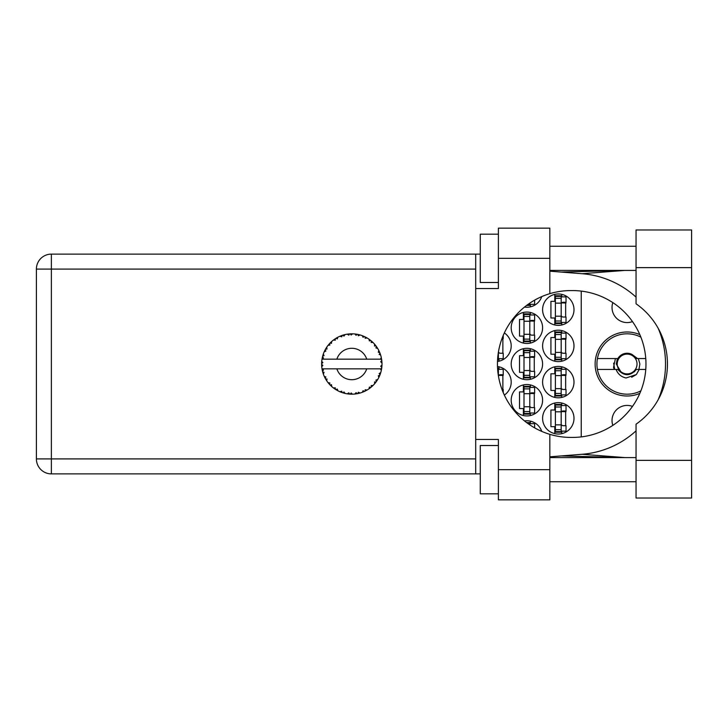 <?xml version="1.0" encoding="UTF-8"?>
<svg xmlns="http://www.w3.org/2000/svg" width="728" height="728" viewBox="0 0 728 728"><rect width="100%" height="100%" fill="white"/><g stroke="black" fill="none" stroke-linecap="round" stroke-linejoin="round"><path stroke-width="1.09" d="M612.83 425.38A15.097 15.097 0 0 1 632.477 406.406M632.477 321.594A15.097 15.097 0 0 1 612.83 302.62M639.839 334.634A31.996 31.996 0 0 0 595.122 364A31.996 31.996 0 0 0 639.839 393.366M542.597 418.336A15.697 15.697 0 0 0 558.294 434.034A15.697 15.697 0 0 0 573.992 418.336A15.697 15.697 0 0 0 558.294 402.639A15.697 15.697 0 0 0 542.597 418.336M542.597 382.109A15.697 15.697 0 0 0 558.294 397.806A15.697 15.697 0 0 0 573.992 382.109A15.697 15.697 0 0 0 558.294 366.411A15.697 15.697 0 0 0 542.597 382.109M504.34 395.086A15.697 15.697 0 0 0 497.479 366.539M542.597 345.891A15.697 15.697 0 0 0 558.294 361.589A15.697 15.697 0 0 0 573.992 345.891A15.697 15.697 0 0 0 558.294 330.194A15.697 15.697 0 0 0 542.597 345.891M497.479 361.461A15.697 15.697 0 0 0 504.34 332.914M542.597 309.664A15.697 15.697 0 0 0 558.294 325.361A15.697 15.697 0 0 0 573.992 309.664A15.697 15.697 0 0 0 558.294 293.966A15.697 15.697 0 0 0 542.597 309.664M511.192 400.227A15.697 15.697 0 0 0 526.89 415.925A15.697 15.697 0 0 0 542.597 400.227A15.697 15.697 0 0 0 526.89 384.53A15.697 15.697 0 0 0 511.192 400.227M511.192 364A15.697 15.697 0 0 0 526.89 379.697A15.697 15.697 0 0 0 542.597 364A15.697 15.697 0 0 0 526.89 348.303A15.697 15.697 0 0 0 511.192 364M511.192 327.773A15.697 15.697 0 0 0 526.89 343.47A15.697 15.697 0 0 0 542.597 327.773A15.697 15.697 0 0 0 526.89 312.075A15.697 15.697 0 0 0 511.192 327.773M524.497 307.061A15.697 15.697 0 0 0 541.759 296.587M554.791 403.039L554.791 410.01L550.923 410.01L550.923 426.672L554.791 426.672L554.791 433.642M554.791 366.812L554.791 373.783L550.923 373.783L550.923 390.445L554.791 390.445L554.791 397.415M554.791 330.585L554.791 337.555L550.923 337.555L550.923 354.218L554.791 354.218L554.791 361.188M554.791 294.358L554.791 301.328L550.923 301.328L550.923 317.99L554.791 317.99L554.791 324.961M523.396 384.921L523.396 391.892L519.528 391.892L519.528 408.554L523.396 408.554L523.396 415.524M523.396 348.694L523.396 355.664L519.528 355.664L519.528 372.336L523.396 372.336L523.396 379.306M523.396 312.476L523.396 319.446L519.528 319.446L519.528 336.109L523.396 336.109L523.396 343.079M541.759 431.413A15.697 15.697 0 0 0 524.497 420.939M581.235 291.1L581.235 436.9M530.394 306.852L530.394 304.349M530.394 343.079L530.394 340.577M530.394 314.978L530.394 312.476M534.261 335.144L534.261 320.411M530.394 379.306L530.394 376.804M530.394 351.196L530.394 348.694M534.261 371.362L534.261 356.638M530.394 415.524L530.394 413.022M530.394 387.423L530.394 384.921M534.261 407.589L534.261 392.856M561.788 324.961L561.788 322.459M561.788 296.86L561.788 294.358M565.656 317.026L565.656 302.293M498.999 361.188L498.999 358.686M502.866 353.253L502.866 338.52M561.788 361.188L561.788 358.686M561.788 333.087L561.788 330.585M565.656 353.253L565.656 338.52M498.999 369.314L498.999 366.812M502.866 389.48L502.866 374.747M561.788 397.415L561.788 394.913M561.788 369.314L561.788 366.812M565.656 389.48L565.656 374.747M530.394 423.651L530.394 421.148M561.788 433.642L561.788 431.14M561.788 405.541L561.788 403.039M565.656 425.707L565.656 410.974M561.188 322.941L561.188 295.777L555.391 295.777L555.391 323.55L561.188 323.55L561.188 322.941L555.391 322.941M561.188 296.378L555.391 296.378M561.188 296.86L566.02 296.86L566.02 302.293L563.117 302.293A1.929 1.929 90 0 0 561.188 304.231M561.188 322.459L566.02 322.459L566.02 317.026L563.117 317.026A1.929 1.929 90 0 1 561.188 315.097M561.188 302.875L565.965 303.021M561.497 302.548L565.656 302.766M636.054 460.36L636.054 424.206A73.419 73.419 0 0 0 636.054 303.794L636.054 229.966L691.6 229.966L691.6 498.034L636.054 498.034L636.054 460.36L691.6 460.36M498.398 493.812L480.28 493.812L480.28 445.509L498.398 445.509M498.398 282.491L480.28 282.491L480.28 234.189L498.398 234.189M636.054 246.264L549.84 246.264M636.054 270.416L549.84 270.416M636.054 457.584L549.84 457.584M636.054 481.736L549.84 481.736M498.398 499.845L498.398 469.66L549.84 469.66L549.84 499.845L498.398 499.845M498.398 258.34L498.398 228.155L549.84 228.155L549.84 258.34L498.398 258.34L498.398 288.534L475.693 288.534L475.693 439.466L498.398 439.466L498.398 469.66M549.84 258.34L549.84 293.657A73.419 73.419 0 0 0 549.84 434.343L549.84 469.66M480.28 473.882L51.37 473.882A14.97 14.97 0 0 1 36.4 458.913L36.4 269.087A14.97 14.97 0 0 1 51.37 254.118L475.693 254.118L475.693 288.534M480.28 254.118L475.693 254.118M475.693 439.466L475.693 473.882M549.84 293.657A73.419 73.419 0 0 1 570.852 290.581L572.545 290.581A73.419 73.419 0 0 1 645.964 364A73.419 73.419 0 0 1 572.545 437.419L570.852 437.419A73.419 73.419 0 0 1 549.84 434.343M549.84 456.82L582.063 454.281A90.563 90.563 0 0 0 636.054 430.858M658.212 399.645A90.563 90.563 0 0 0 658.212 328.355M636.054 297.142A90.563 90.563 0 0 0 582.063 273.719L549.84 271.18M624.997 457.584L582.063 454.281M582.063 273.719L624.997 270.416M529.793 303.139L529.793 304.832L527.381 304.832M526.572 305.432L529.793 305.432L529.793 304.832M529.793 304.349L534.625 304.349L534.625 300.145M529.793 341.059L529.793 313.886L523.996 313.886L523.996 341.659L529.793 341.659L529.793 341.059L523.996 341.059M529.793 314.496L523.996 314.496M529.793 314.978L534.625 314.978L534.625 320.411L531.722 320.411A1.929 1.929 90 0 0 529.793 322.34M529.793 340.577L534.625 340.577L534.625 335.144L531.722 335.144A1.929 1.929 90 0 1 529.793 333.206M529.793 320.984L534.57 321.13M530.102 320.666L534.261 320.884M529.793 377.286L529.793 350.113L523.996 350.113L523.996 377.887L529.793 377.887L529.793 377.286L523.996 377.286M529.793 350.714L523.996 350.714M529.793 351.196L534.625 351.196L534.625 356.638L531.722 356.638A1.929 1.929 90 0 0 529.793 358.567M529.793 376.804L534.625 376.804L534.625 371.362L531.722 371.362A1.929 1.929 90 0 1 529.793 369.433M529.793 357.211L534.57 357.357M530.102 356.884L534.261 357.111M529.793 413.504L529.793 386.341L523.996 386.341L523.996 414.114L529.793 414.114L529.793 413.504L523.996 413.504M529.793 386.941L523.996 386.941M529.793 387.423L534.625 387.423L534.625 392.856L531.722 392.856A1.929 1.929 90 0 0 529.793 394.794M529.793 413.022L534.625 413.022L534.625 407.589L531.722 407.589A1.929 1.929 90 0 1 529.793 405.66M529.793 393.439L534.57 393.584M530.102 393.111L534.261 393.329M498.398 352.134L498.398 359.168L497.588 359.168M497.552 359.778L498.398 359.778L498.398 359.168M501.992 338.52L503.23 338.52L503.23 335.408M498.398 358.686L503.23 358.686L503.23 353.253L500.327 353.253A1.929 1.929 90 0 1 498.453 351.788M501.747 339.212L502.866 339.239M501.874 338.857L502.866 338.993M561.188 359.168L561.188 332.004L555.391 332.004L555.391 359.778L561.188 359.778L561.188 359.168L555.391 359.168M561.188 332.605L555.391 332.605M561.188 333.087L566.02 333.087L566.02 338.52L563.117 338.52A1.929 1.929 90 0 0 561.188 340.449M561.188 358.686L566.02 358.686L566.02 353.253L563.117 353.253A1.929 1.929 90 0 1 561.188 351.324M561.188 339.093L565.965 339.248M561.497 338.775L565.656 338.993M498.398 375.866L498.398 368.222L497.552 368.222M498.398 368.832L497.588 368.832M498.398 369.314L503.23 369.314L503.23 374.747L500.327 374.747A1.929 1.929 90 0 0 498.453 376.212M501.992 389.48L503.23 389.48L503.23 392.592M498.398 375.32L503.175 375.466M498.707 375.002L502.866 375.22M561.188 395.395L561.188 368.222L555.391 368.222L555.391 395.996L561.188 395.996L561.188 395.395L555.391 395.395M561.188 368.832L555.391 368.832M561.188 369.314L566.02 369.314L566.02 374.747L563.117 374.747A1.929 1.929 90 0 0 561.188 376.676M561.188 394.913L566.02 394.913L566.02 389.48L563.117 389.48A1.929 1.929 90 0 1 561.188 387.551M561.188 375.32L565.965 375.466M561.497 375.002L565.656 375.22M529.793 424.861L529.793 422.568L526.572 422.568M529.793 423.168L527.381 423.168M529.793 423.651L534.625 423.651L534.625 427.855M561.188 431.622L561.188 404.45L555.391 404.45L555.391 432.223L561.188 432.223L561.188 431.622L555.391 431.622M561.188 405.059L555.391 405.059M561.188 405.541L566.02 405.541L566.02 410.974L563.117 410.974A1.929 1.929 90 0 0 561.188 412.903M561.188 431.14L566.02 431.14L566.02 425.707L563.117 425.707A1.929 1.929 90 0 1 561.188 423.769M561.188 411.548L565.965 411.693M561.497 411.229L565.656 411.447M381.963 365.31L381.973 365.11A30.185 30.185 0 0 0 381.973 362.89L381.963 362.726M359.932 393.075L360.069 393.038A30.185 30.185 0 0 0 362.18 392.346L364.373 391.446A30.185 30.185 0 0 0 364.946 391.182L367.03 390.062A30.185 30.185 0 0 0 368.905 388.879L370.807 387.46A30.185 30.185 0 0 0 371.289 387.059L373.036 385.458A30.185 30.185 0 0 0 374.556 383.847L376.039 382A30.185 30.185 0 0 0 376.412 381.49L377.705 379.506A30.185 30.185 0 0 0 378.778 377.559L379.752 375.402A30.185 30.185 0 0 0 379.989 374.82L380.744 372.572A30.185 30.185 0 0 0 381.299 370.425L380.407 368.832L366.739 368.832A15.697 15.697 0 0 1 336.864 368.832L322.004 368.832A30.185 30.185 0 0 0 322.013 368.878L322.04 369.032M322.24 370.088L322.486 371.198L323.469 370.07L322.013 368.878L322.368 370.698M322.377 370.743L322.486 371.198A30.185 30.185 0 0 0 322.641 371.808L323.35 374.074A30.185 30.185 0 0 0 324.16 376.139L325.198 378.269L325.862 376.922L324.333 376.522M324.797 377.495L325.198 378.269A30.185 30.185 0 0 0 325.507 378.815L326.745 380.835A30.185 30.185 0 0 0 328.046 382.628L328.328 382.983M328.501 383.183L328.892 383.656M340.012 391.755L342.178 392.61L341.741 391.182L339.967 391.764L341.068 392.219M341.705 392.447L342.178 392.61A30.185 30.185 0 0 0 342.779 392.811L345.063 393.429L343.971 391.901L343.024 392.883M345.026 393.384L345.063 393.429A30.185 30.185 0 0 0 347.238 393.839L347.402 393.866M349.094 394.066L349.595 394.103L348.821 392.829L347.238 393.839L347.875 393.93M347.238 393.839L349.595 394.103A30.185 30.185 0 0 0 350.223 394.148L350.305 394.148M352.452 394.185L351.151 392.974L350.223 394.148L350.787 394.166M352.589 394.176A30.185 30.185 0 0 0 354.809 394.039L354.964 394.021M354.809 394.039L357.148 393.712L356.083 392.665L354.809 394.039L355.664 393.939M356.456 393.83L357.148 393.712A30.185 30.185 0 0 0 357.767 393.593L357.794 393.584M360.069 393.038L358.376 392.228L357.767 393.593L358.322 393.475M363.727 391.737L364.373 391.446L363.081 390.699L362.335 392.292M367.03 390.062L365.192 389.708L365.01 391.145M370.115 387.997L370.807 387.46L369.36 387.059L369.041 388.788M373.036 385.458L371.162 385.567L371.353 387.005M375.512 382.691L376.039 382L374.547 381.963L374.665 383.72M377.705 379.506L375.921 380.08L376.458 381.426M379.479 376.058L379.752 375.402L378.296 375.748L378.851 377.413M380.744 372.572L379.161 373.573L380.016 374.747M323.35 374.074L324.051 372.336L322.668 371.89M326.754 380.78L326.99 378.969L325.634 379.042M329.893 382.974L328.046 382.628L329.584 384.439L329.893 382.974M328.101 382.691L329.584 384.439A30.185 30.185 0 0 0 330.012 384.894L330.03 384.912M330.012 384.894L331.722 386.541L331.495 384.675L330.194 385.085M331.713 386.486L331.722 386.541A30.185 30.185 0 0 0 333.433 387.951L333.497 388.006M333.488 387.951L335.362 389.316L335.299 387.824L333.433 387.951L334.716 388.889M335.026 389.089L335.362 389.316A30.185 30.185 0 0 0 335.899 389.653L336.118 389.789M337.273 389.071L335.899 389.653L337.956 390.827L337.273 389.071M337.938 390.772L337.956 390.827A30.185 30.185 0 0 0 339.967 391.764L340.358 391.937M329.584 384.439L329.065 383.856M341.104 392.228L341.605 392.41M325.753 348.757L325.507 349.185A30.185 30.185 0 0 0 325.198 349.731L324.16 351.861A30.185 30.185 0 0 0 323.35 353.926L322.641 356.192A30.185 30.185 0 0 0 322.486 356.802L322.013 359.122A30.185 30.185 0 0 0 322.004 359.168A30.185 30.185 0 0 0 321.74 361.316L321.621 363.681A30.185 30.185 0 0 0 321.621 364.319L321.621 364.391M321.639 362.817L321.621 363.681L322.859 362.562L321.721 361.479M322.022 368.932L322.113 369.433M322.167 369.733L322.286 370.306M324.16 376.139L324.442 376.749M322.877 355.355L322.641 356.192L324.051 355.664L323.296 354.081M321.685 366.102L321.649 365.347M321.776 366.639L322.859 365.438L321.621 364.319L321.74 366.685A30.185 30.185 0 0 0 322.004 368.832M322.641 371.808L322.795 372.354M323.023 373.1L323.186 373.601M324.215 376.158L325.198 378.269M322.058 359.086L323.469 357.93L322.468 356.875M322.641 356.192L323.196 354.354M330.366 342.742L330.012 343.106A30.185 30.185 0 0 0 329.584 343.561L328.046 345.372A30.185 30.185 0 0 0 326.745 347.165L325.807 348.648M325.944 348.43L325.507 349.185L326.99 349.031L326.745 347.165L326.435 347.638M321.74 361.316L321.685 361.989M321.621 364.319L321.649 365.32M322.013 368.878L322.231 370.051M322.058 368.914L322.486 371.198M323.35 353.926L323.132 354.563M324.215 351.842L325.862 351.078L325.161 349.804M324.815 350.477L324.406 351.333M325.507 349.185L326.499 347.538M326.444 347.62L325.998 348.339M344.217 334.78L342.779 335.189A30.185 30.185 0 0 0 342.178 335.39L339.967 336.236A30.185 30.185 0 0 0 337.956 337.173L335.899 338.347A30.185 30.185 0 0 0 335.362 338.684L333.433 340.049A30.185 30.185 0 0 0 331.722 341.459L330.439 342.679M330.621 342.488L330.012 343.106L331.495 343.325L331.595 341.569M322.286 357.666L322.094 358.631M321.776 361.361L321.621 363.681M328.101 345.363L329.893 345.026L329.529 343.625M336.209 338.156L337.273 338.93L337.81 337.255M381.336 370.27L381.709 368.095L380.662 368.832M381.581 368.959L381.709 368.095A30.185 30.185 0 0 0 381.791 367.467L381.8 367.394M381.973 365.11L380.699 366.202L381.791 367.467L381.945 365.611M381.854 361.143L381.973 362.89L381.791 360.533L380.699 361.798L381.973 362.89L381.945 362.326M381.845 361.006L381.791 360.533A30.185 30.185 0 0 0 381.709 359.905L381.7 359.823M380.471 359.168L381.709 359.905L381.636 359.35M331.722 341.459L331.222 341.914M333.433 340.049L335.299 340.176L335.299 338.729M350.714 333.834L350.223 333.852A30.185 30.185 0 0 0 349.595 333.897L347.238 334.161A30.185 30.185 0 0 0 345.063 334.571L344.899 334.607M322.004 359.168L366.739 359.168A15.697 15.697 0 0 0 336.864 359.168M366.739 359.168L380.407 359.168L381.299 357.575A30.185 30.185 0 0 0 380.744 355.428L380.699 355.264M380.553 354.782L379.989 353.18L379.161 354.427L380.626 355.018M379.998 353.198L379.989 353.18A30.185 30.185 0 0 0 379.752 352.598L379.652 352.352M378.296 352.252L379.752 352.598L378.778 350.441L378.296 352.252M378.76 350.496L378.778 350.441A30.185 30.185 0 0 0 377.705 348.494L377.623 348.357M376.695 346.928L376.412 346.51L375.921 347.92L377.705 348.494L377.35 347.92M376.622 346.81L376.412 346.51A30.185 30.185 0 0 0 376.039 346L375.994 345.936M376.039 346L374.556 344.153L374.547 346.037L375.885 345.791M374.556 344.153A30.185 30.185 0 0 0 373.036 342.542L372.918 342.424M371.671 341.268L371.289 340.941L371.162 342.433L373 342.506M372.408 341.942L371.289 340.941A30.185 30.185 0 0 0 370.807 340.54L370.743 340.486M369.023 339.202L369.36 340.941L370.598 340.376M368.905 339.121A30.185 30.185 0 0 0 367.03 337.938L366.894 337.856M366.275 337.51L364.946 336.818L365.192 338.293L367.03 337.938L366.448 337.601M367.03 337.938L364.946 336.818A30.185 30.185 0 0 0 364.373 336.554L364.3 336.518M362.317 335.699L363.081 337.301L364.137 336.445M362.18 335.654A30.185 30.185 0 0 0 360.069 334.962L359.914 334.925M358.249 334.507L357.767 334.407L358.376 335.772L360.069 334.962L359.423 334.789M359.232 334.744L357.767 334.407A30.185 30.185 0 0 0 357.148 334.289L357.075 334.279M355.009 333.979L356.083 335.335L356.893 334.243M354.809 333.961A30.185 30.185 0 0 0 352.589 333.824L352.425 333.815M351.724 333.815L350.223 333.852L351.151 335.026L352.589 333.824L352.015 333.815M347.238 334.161L348.821 335.171L349.513 333.897M344.371 334.744L342.779 335.189L343.971 336.099L345.063 334.571L344.435 334.725M339.967 336.236L341.741 336.818L342.096 335.417M331.713 341.514L330.012 343.106M342.779 335.189L344.644 334.671M352.589 333.824L350.787 333.834M337.938 337.228L335.899 338.347M342.178 335.39L341.65 335.572M349.595 333.897L347.738 334.088M350.223 333.852L352.161 333.815M351.133 333.815L351.77 333.815M360.069 334.962L358.376 334.534M345.063 334.571L343.607 334.944M355.382 334.025L356.138 334.125M357.767 334.407L359.659 334.853M359.377 334.78L358.758 334.625M357.148 334.289L354.882 333.97M363.427 336.145L362.644 335.826M366.411 337.583L365.847 337.282M377.705 348.494L376.758 347.01M364.373 336.554L362.207 335.699M366.976 337.947L364.946 336.818M372.518 342.042L372.054 341.614M375.411 345.19L374.829 344.471M370.807 340.54L368.923 339.175M372.982 342.533L371.289 340.941M373.036 342.542L371.944 341.514M380.234 353.844L380.016 353.253M377.65 348.475L376.412 346.51M381.927 362.025L381.882 361.443M380.699 355.391L379.989 353.18M381.709 359.905L381.299 357.575M381.709 368.095L381.39 370.015M381.927 362.853L381.791 360.533M381.299 370.425L381.436 369.769M379.752 375.402L378.969 377.159M379.015 377.077L378.778 377.559M379.151 376.786L379.37 376.303M381.791 367.467L381.927 365.147M380.28 374.028L380.598 373.055M379.088 376.922L379.352 376.34M376.039 382L374.929 383.401M374.947 383.374L375.484 382.728M377.168 380.371L377.486 379.861M374.556 383.847L374.993 383.328M375.02 383.301L375.484 382.719M370.807 387.46L369.378 388.543M369.451 388.488L370.033 388.06M336.864 368.832L366.739 368.832M368.905 388.879L369.369 388.552M364.946 391.182L365.447 390.927M366.139 390.563L366.603 390.317M354.855 394.03L355.619 393.948M351.915 394.185L350.951 394.176M362.207 392.301L364.373 391.446M359.086 393.302L359.596 393.166M348.102 393.957L348.621 394.021M357.767 393.593L360.023 393.011M354.845 394.003L357.148 393.712M344.499 393.293L343.58 393.047M340.458 391.973L339.967 391.764M350.223 394.148L352.552 394.139M347.311 393.848L349.595 394.103M340.622 392.037L341.223 392.274M640.868 390.872A30.185 30.185 0 0 1 597.424 358.567A30.185 30.185 0 0 1 640.868 337.128M597.424 369.433L617.845 369.433C624.023 376.421 630.211 376.421 636.39 369.433L645.763 369.433M639.23 369.433L636.336 374.556L626.08 377.978C621.202 376.913 617.872 374.065 616.097 369.433M597.424 358.567L617.845 358.567A10.747 10.747 0 0 1 631.94 354.399L636.39 358.567L637.573 358.567L631.94 354.399M636.336 374.556L631.658 377.259M615.415 358.567L613.522 367.413L614.195 369.433M645.763 358.567L637.573 358.567M614.732 369.433L613.622 363.154M637.018 364A9.901 9.901 0 0 1 627.117 373.901A9.901 9.901 0 0 1 617.217 364A9.901 9.901 0 0 1 627.117 354.099A9.901 9.901 0 0 1 637.018 364M634.525 371.79L635.58 369.797C631.513 374.629 626.735 375.493 621.239 372.399L616.27 364L617.38 358.567M638.356 358.567L639.876 364L638.938 369.433M561.188 303.139L555.391 303.139M561.188 298.316L555.391 298.316M561.188 316.18L555.391 316.18M561.188 321.012L555.391 321.012M475.693 269.087L51.37 269.087L51.37 458.913L475.693 458.913M51.37 473.882L51.37 458.913L36.4 458.913A14.97 14.97 0 0 0 51.37 473.882M36.4 269.087L51.37 269.087L51.37 254.118M636.054 267.64L691.6 267.64M529.793 321.257L523.996 321.257M529.793 316.425L523.996 316.425M529.793 334.298L523.996 334.298M529.793 339.121L523.996 339.121M529.793 357.475L523.996 357.475M529.793 352.652L523.996 352.652M529.793 370.525L523.996 370.525M529.793 375.348L523.996 375.348M529.793 393.702L523.996 393.702M529.793 388.879L523.996 388.879M529.793 406.743L523.996 406.743M529.793 411.575L523.996 411.575M498.398 357.239L497.743 357.239M561.188 339.366L555.391 339.366M561.188 334.543L555.391 334.543M561.188 352.407L555.391 352.407M561.188 357.239L555.391 357.239M498.398 370.761L497.743 370.761M561.188 375.593L555.391 375.593M561.188 370.761L555.391 370.761M561.188 388.634L555.391 388.634M561.188 393.457L555.391 393.457M561.188 411.821L555.391 411.821M561.188 406.988L555.391 406.988M561.188 424.861L555.391 424.861M561.188 429.684L555.391 429.684M561.197 455.928L624.005 457.584M561.197 272.072L624.005 270.416"/></g></svg>
